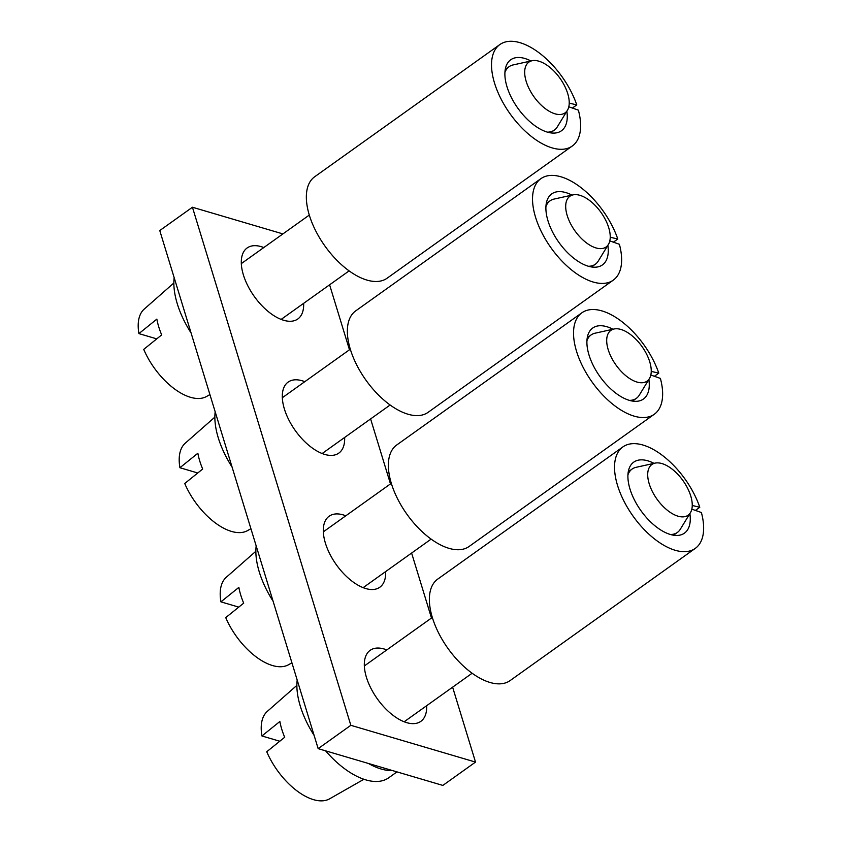 <?xml version="1.0" encoding="UTF-8"?>
<svg xmlns="http://www.w3.org/2000/svg" width="842" height="842" viewBox="0 0 842 842"><rect width="100%" height="100%" fill="white"/><g stroke="black" fill="none" stroke-linecap="round" stroke-linejoin="round"><path stroke-width="1.26" d="M572.371 108.05L576.781 104.903A62.329 31.912 54.5 0 0 540.585 53.962A62.329 31.912 54.5 0 0 499.853 44.563A62.329 31.912 54.5 0 0 510.094 113.828A62.329 31.912 54.5 0 0 572.286 146.013A62.329 31.912 54.5 0 0 578.38 110.155L568.813 106.797M530.976 60.992A43.626 22.334 54.5 0 0 510.715 59.782A43.626 22.334 54.5 0 0 517.893 108.271A43.626 22.334 54.5 0 0 561.414 130.794A43.626 22.334 54.5 0 0 566.855 111.239M576.781 104.903L569.245 103.124M499.853 44.563L314.687 176.757A62.329 31.912 54.5 0 0 324.928 246.032A62.329 31.912 54.5 0 0 387.11 278.207L572.286 146.013M345.809 515.788A43.626 22.334 54.5 0 0 330.664 515.293A43.626 22.334 54.5 0 0 329.138 516.209A43.626 22.334 54.5 0 0 335.316 563.277A43.626 22.334 54.5 0 0 378.311 588.148A43.626 22.334 54.5 0 0 379.837 587.221A43.626 22.334 54.5 0 0 385.647 571.592M452.617 687.177L475.519 762.084L442.85 785.418L318.16 748.643L159.77 230.561L192.439 207.237L282.901 233.908M475.519 762.084L350.84 725.309L318.16 748.643M350.84 725.309L192.439 207.237M329.601 284.807L349.472 349.788M370.606 418.927L390.478 483.908M411.612 553.047L431.483 618.028M263.809 247.548A43.626 22.334 54.5 0 0 248.653 247.053A43.626 22.334 54.5 0 0 247.127 247.969A43.626 22.334 54.5 0 0 253.305 295.037A43.626 22.334 54.5 0 0 296.3 319.897A43.626 22.334 54.5 0 0 297.826 318.981A43.626 22.334 54.5 0 0 303.636 303.341M386.815 649.919A43.626 22.334 54.5 0 0 371.669 649.414A43.626 22.334 54.5 0 0 370.143 650.34A43.626 22.334 54.5 0 0 376.321 697.397A43.626 22.334 54.5 0 0 419.316 722.268A43.626 22.334 54.5 0 0 420.842 721.352A43.626 22.334 54.5 0 0 426.652 705.712M304.804 381.668A43.626 22.334 54.5 0 0 289.659 381.173A43.626 22.334 54.5 0 0 288.132 382.089A43.626 22.334 54.5 0 0 294.311 429.157A43.626 22.334 54.5 0 0 337.305 454.027A43.626 22.334 54.5 0 0 338.831 453.101A43.626 22.334 54.5 0 0 344.641 437.472M173.852 283.007L144.266 309.056A53.751 27.523 54.5 0 0 138.909 333.611L156.854 319.118A56.214 28.786 54.5 0 0 161.675 334.895L143.729 349.388A53.751 27.523 54.5 0 0 205.985 396.793A53.751 27.523 54.5 0 0 206.648 396.435L209.911 394.572M138.909 333.611L156.759 338.873M532.039 60.75A31.165 15.956 -125.5 0 1 559.951 78.243A31.165 15.956 -125.5 0 1 567.413 110.313A31.165 15.956 -125.5 0 1 563.982 113.523A31.165 15.956 -125.5 0 1 532.576 94.736A31.165 15.956 -125.5 0 1 529.944 61.487A31.165 15.956 -125.5 0 1 532.039 60.75L513.052 64.95A38.953 19.945 54.5 0 0 510.441 65.876A38.953 19.945 54.5 0 0 509.084 66.697A38.953 19.945 54.5 0 0 504.916 72.517M547.489 132.152A38.953 19.945 54.5 0 0 552.983 130.92A38.953 19.945 54.5 0 0 554.341 130.1A38.953 19.945 54.5 0 0 557.288 126.9L567.413 110.313M191.081 332.979A70.896 36.301 -125.5 0 1 174.168 277.671M214.857 417.127L185.272 443.176A53.751 27.523 54.5 0 0 179.914 467.731L197.859 453.238A56.214 28.786 54.5 0 0 202.68 469.026L184.735 483.508A53.751 27.523 54.5 0 0 246.99 530.913A53.751 27.523 54.5 0 0 247.653 530.555L250.916 528.692M179.914 467.731L197.765 472.993M573.044 194.881A31.165 15.956 -125.5 0 1 600.956 212.363A31.165 15.956 -125.5 0 1 608.419 244.433A31.165 15.956 -125.5 0 1 604.988 247.653A31.165 15.956 -125.5 0 1 573.581 228.856A31.165 15.956 -125.5 0 1 570.95 195.618A31.165 15.956 -125.5 0 1 573.044 194.881L554.057 199.08A38.953 19.945 54.5 0 0 551.447 199.996A38.953 19.945 54.5 0 0 550.089 200.817A38.953 19.945 54.5 0 0 545.911 206.637M588.495 266.272A38.953 19.945 54.5 0 0 593.989 265.041A38.953 19.945 54.5 0 0 595.347 264.22A38.953 19.945 54.5 0 0 598.283 261.031L608.419 244.433M232.087 467.1A70.896 36.301 -125.5 0 1 215.173 411.801M255.863 551.257L226.277 577.296A53.751 27.523 54.5 0 0 220.92 601.851L238.865 587.369A56.214 28.786 54.5 0 0 243.685 603.146L225.74 617.628A53.751 27.523 54.5 0 0 287.996 665.033A53.751 27.523 54.5 0 0 288.659 664.675L291.921 662.812M220.92 601.851L238.77 607.114M614.05 329.001A31.165 15.956 -125.5 0 1 641.962 346.483A31.165 15.956 -125.5 0 1 649.424 378.563A31.165 15.956 -125.5 0 1 645.993 381.773A31.165 15.956 -125.5 0 1 614.586 362.986A31.165 15.956 -125.5 0 1 611.955 329.738A31.165 15.956 -125.5 0 1 614.05 329.001L595.062 333.2A38.953 19.945 54.5 0 0 592.452 334.116A38.953 19.945 54.5 0 0 591.095 334.937A38.953 19.945 54.5 0 0 586.916 340.757M629.5 400.392A38.953 19.945 54.5 0 0 634.994 399.161A38.953 19.945 54.5 0 0 636.352 398.34A38.953 19.945 54.5 0 0 639.288 395.151L649.424 378.563M273.092 601.22A70.896 36.301 -125.5 0 1 256.178 545.921M296.868 685.377L267.282 711.416A53.751 27.523 54.5 0 0 261.925 735.971L279.87 721.489A56.214 28.786 54.5 0 0 284.691 737.266L266.746 751.748A53.751 27.523 54.5 0 0 329.001 799.153A53.751 27.523 54.5 0 0 329.664 798.795L363.902 779.271M261.925 735.971L279.776 741.234M655.055 463.121A31.165 15.956 -125.5 0 1 682.967 480.603A31.165 15.956 -125.5 0 1 690.429 512.683A31.165 15.956 -125.5 0 1 686.998 515.893A31.165 15.956 -125.5 0 1 655.592 497.106A31.165 15.956 -125.5 0 1 652.96 463.858A31.165 15.956 -125.5 0 1 655.055 463.121L636.068 467.321A38.953 19.945 54.5 0 0 633.458 468.236A38.953 19.945 54.5 0 0 632.1 469.057A38.953 19.945 54.5 0 0 627.922 474.877M670.506 534.512A38.953 19.945 54.5 0 0 676 533.281A38.953 19.945 54.5 0 0 677.357 532.46A38.953 19.945 54.5 0 0 680.294 529.271L690.429 512.683M392.54 770.577A70.896 36.301 -125.5 0 1 381.11 768.999A70.896 36.301 -125.5 0 1 368.459 763.473M396.982 771.882L388.762 777.755A70.896 36.301 -125.5 0 1 365.86 779.892A70.896 36.301 -125.5 0 1 325.612 750.843M314.098 735.35A70.896 36.301 -125.5 0 1 297.184 680.041M613.376 242.17L617.786 239.023A62.329 31.912 54.5 0 0 581.59 188.092A62.329 31.912 54.5 0 0 540.859 178.683A62.329 31.912 54.5 0 0 551.1 247.948A62.329 31.912 54.5 0 0 613.292 280.133A62.329 31.912 54.5 0 0 619.386 244.285L609.818 240.917M571.981 195.112A43.626 22.334 54.5 0 0 551.721 193.902A43.626 22.334 54.5 0 0 558.899 242.391A43.626 22.334 54.5 0 0 602.419 264.914A43.626 22.334 54.5 0 0 607.861 245.359M617.786 239.023L610.25 237.244M540.859 178.683L355.692 310.887A62.329 31.912 54.5 0 0 365.933 380.152A62.329 31.912 54.5 0 0 428.115 412.327L613.292 280.133M654.381 376.29L658.781 373.143A62.329 31.912 54.5 0 0 622.596 322.212A62.329 31.912 54.5 0 0 581.864 312.803A62.329 31.912 54.5 0 0 592.105 382.068A62.329 31.912 54.5 0 0 654.297 414.253A62.329 31.912 54.5 0 0 660.391 378.405L650.824 375.037M612.987 329.233A43.626 22.334 54.5 0 0 592.726 328.022A43.626 22.334 54.5 0 0 599.904 376.511A43.626 22.334 54.5 0 0 643.425 399.034A43.626 22.334 54.5 0 0 648.866 379.479M658.781 373.143L651.255 371.364M581.864 312.803L396.698 445.008A62.329 31.912 54.5 0 0 406.939 514.273A62.329 31.912 54.5 0 0 469.12 546.458L654.297 414.253M695.387 510.41L699.786 507.263A62.329 31.912 54.5 0 0 663.601 456.332A62.329 31.912 54.5 0 0 622.869 446.923A62.329 31.912 54.5 0 0 633.11 516.199A62.329 31.912 54.5 0 0 695.303 548.374A62.329 31.912 54.5 0 0 701.397 512.525L691.829 509.157M653.992 463.353A43.626 22.334 54.5 0 0 633.731 462.142A43.626 22.334 54.5 0 0 640.909 510.631A43.626 22.334 54.5 0 0 684.43 533.154A43.626 22.334 54.5 0 0 689.872 513.609M699.786 507.263L692.261 505.484M622.869 446.923L437.703 579.128A62.329 31.912 54.5 0 0 447.944 648.393A62.329 31.912 54.5 0 0 510.126 680.578L695.303 548.374M241.307 263.609L309.288 215.078M281.144 319.402L349.125 270.871M505.253 69.433L509.084 66.697M550.51 132.836L554.341 130.1M282.312 397.729L350.293 349.198M322.149 453.522L390.13 404.991M546.258 203.554L550.089 200.817M591.516 266.956L595.347 264.22M323.317 531.849L391.298 483.319M363.155 587.642L431.136 539.112M587.263 337.674L591.095 334.937M632.521 401.076L636.352 398.34M364.323 665.969L432.304 617.439M404.16 721.773L472.141 673.232M628.269 471.794L632.1 469.057M673.526 535.196L677.357 532.46"/></g></svg>
